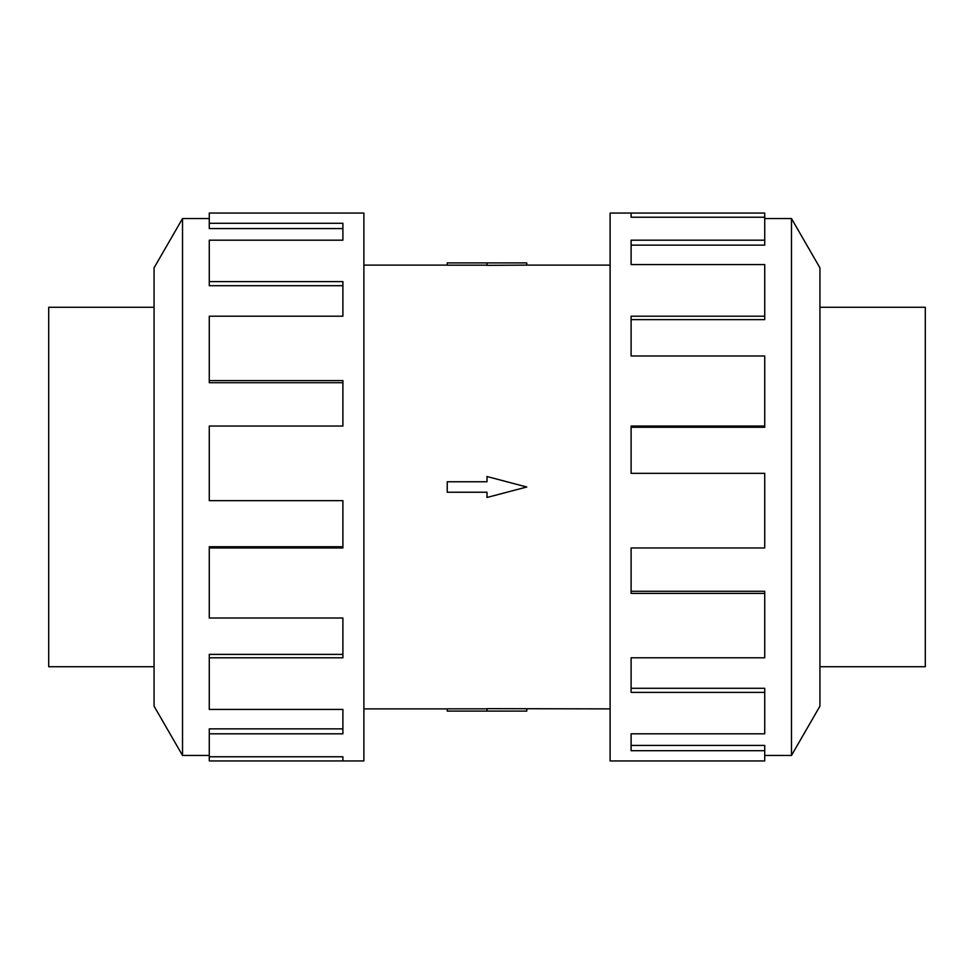 <?xml version="1.0" encoding="UTF-8"?>
<svg xmlns="http://www.w3.org/2000/svg" width="974" height="974" viewBox="0 0 974 974"><rect width="100%" height="100%" fill="white"/><g stroke="black" fill="none" stroke-linecap="round" stroke-linejoin="round"><path stroke-width="1.46" d="M363.886 265.111L447.236 265.111M447.236 708.889L363.886 708.889M610.114 708.889L487 708.646L487 711.105L447.236 711.105L447.236 708.829L487 708.829M487 265.172L447.236 265.172L447.236 262.895L526.764 262.895L526.764 265.111L610.114 265.111M526.764 265.111L487 265.354L487 262.895M154.062 307.273L48.7 307.273L48.7 666.727L154.062 666.727M819.938 307.273L925.3 307.273L925.3 666.727L819.938 666.727M209.276 755.459L182.528 755.459L154.062 706.15L154.062 267.85L182.528 218.541L209.276 218.541M182.528 755.459L182.528 218.541M209.276 223.302L342.897 223.302L342.897 240.188L342.897 228.573L209.276 228.573L209.276 213.062L363.886 213.062L363.886 760.938L209.276 760.938L209.276 756.774L342.897 756.774L342.897 760.938L342.897 756.774M342.897 240.188L209.276 240.188L209.276 281.608L342.897 281.608L342.897 316.197L209.276 316.197L209.276 380.591L342.897 380.591L342.897 426.04L209.276 426.04L209.276 500.66L342.897 500.66L342.897 547.96L209.276 547.96L209.276 618.015L342.897 618.015L342.897 657.803L209.276 657.803L209.276 709.425L342.897 709.425L342.897 733.812L209.276 733.812L209.276 756.774M209.276 733.812L209.276 728.869L342.897 728.869L342.897 709.425M209.276 657.803L209.276 654.382L342.897 654.382L342.897 618.015M209.276 547.96L209.276 546.743L342.897 546.743L342.897 500.66M342.897 426.04L342.897 382.721L209.276 382.721L209.276 380.591M342.897 316.197L342.897 285.711L209.276 285.711L209.276 281.608M764.724 755.459L791.472 755.459L819.938 706.15L819.938 267.85L791.472 218.541L764.724 218.541M631.103 217.226L631.103 213.062L764.724 213.062L764.724 217.226L631.103 217.226L631.103 213.062L610.114 213.062L610.114 760.938L764.724 760.938L764.724 750.698L631.103 750.698L631.103 733.812L631.103 745.427L764.724 745.427L764.724 750.698M631.103 733.812L764.724 733.812L764.724 692.392L631.103 692.392L631.103 657.803L631.103 688.289L764.724 688.289L764.724 692.392M631.103 657.803L764.724 657.803L764.724 593.409L631.103 593.409L631.103 547.96L631.103 591.279L764.724 591.279L764.724 593.409M631.103 547.96L764.724 547.96L764.724 473.34L631.103 473.34L631.103 426.04L764.724 426.04L764.724 427.257L631.103 427.257L631.103 473.34M764.724 426.04L764.724 355.985L631.103 355.985L631.103 316.197L764.724 316.197L764.724 319.618L631.103 319.618L631.103 355.985M764.724 316.197L764.724 264.575L631.103 264.575L631.103 240.188L764.724 240.188L764.724 245.131L631.103 245.131L631.103 264.575M764.724 240.188L764.724 217.226M791.472 218.541L791.472 755.459M487 711.105L526.764 711.105L526.764 708.889M487 492.235L487 497.471L526.764 487L487 476.529L487 481.765L447.236 481.765L447.236 492.235L487 492.235"/></g></svg>

